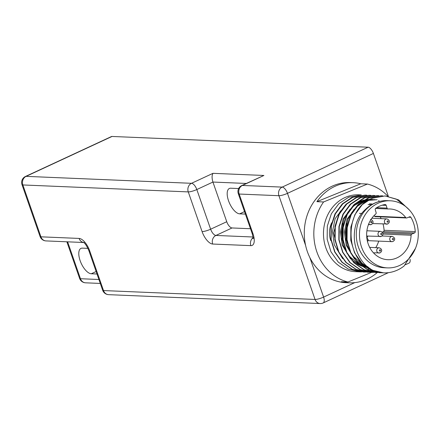 <?xml version="1.0" encoding="UTF-8"?>
<svg xmlns="http://www.w3.org/2000/svg" width="440" height="440" viewBox="0 0 440 440"><rect width="100%" height="100%" fill="white"/><g stroke="black" fill="none" stroke-linecap="round" stroke-linejoin="round"><path stroke-width="0.66" d="M338.762 214.429A21.098 18.48 92.4 0 0 338.129 214.869M331.689 222.789A21.098 18.48 92.4 0 0 330.759 240.598M388.311 196.24L373.406 153.445L287.474 193.347L305.591 245.372M368.099 147.208L112.035 136.455L26.103 176.358L191.51 183.304L212.993 173.327L263.89 175.466L242.407 185.444L282.166 187.11L368.099 147.208A6.595 2.898 65.1 0 1 373.406 153.445M102.663 290.241A6.595 6.595 0 0 0 108.614 294.663A6.595 5.775 -87.6 0 1 103.516 290.565A6.595 1.315 -19.2 0 1 102.663 290.241L88.847 250.575A6.595 1.315 -19.2 0 0 89.705 250.899L103.516 290.565L315.051 299.453L278.922 195.707L239.162 194.04L252.973 233.706A13.189 5.803 -114.9 0 1 250.861 245.641L212.691 244.041A13.189 5.803 -114.9 0 1 202.081 231.566L188.265 191.901L22.858 184.954A6.595 5.775 92.4 0 1 26.103 176.358A6.595 2.898 -114.9 0 0 25.449 176.479L111.38 136.576A6.595 2.898 65.1 0 1 112.035 136.455M410.08 259.341A6.595 2.898 65.1 0 1 409.129 263.038L405.466 264.737M246.285 183.458L212.927 182.056L226.743 221.727A6.595 2.898 -114.9 0 0 232.051 227.959L250.503 228.734M238.656 188.551L230.747 188.221A13.849 6.094 -114.9 0 0 229.378 188.474A13.849 6.094 -114.9 0 0 229.07 202.186A13.849 6.094 -114.9 0 0 239.674 213.851L245.399 214.088M87.945 248.369L82.352 248.133A13.849 6.094 -114.9 0 0 80.982 248.391A13.849 6.094 -114.9 0 0 80.674 262.097A13.849 6.094 -114.9 0 0 91.278 273.763L97.009 274.005M252.973 233.706A6.595 1.315 160.8 0 1 252.12 233.382L238.304 193.71A6.595 1.315 -19.2 0 0 239.162 194.04A6.595 5.775 -87.6 0 1 242.407 185.444A6.595 2.898 65.1 0 0 241.753 185.565L263.89 175.466M232.051 227.959L215.936 235.444A6.595 2.898 65.1 0 1 210.634 229.207L196.818 189.541A6.595 2.898 -114.9 0 0 191.51 183.304A6.595 5.775 -87.6 0 0 188.265 191.901A6.595 1.315 -19.2 0 0 196.818 189.541L212.927 182.056C211.789 178.211 211.811 175.302 212.993 173.327M385.127 195.927L372.048 198.143L362.219 204.672L354.866 214.693L350.878 227.035L350.774 240.301L354.574 252.808L361.867 263.142L371.806 270.094L383.543 272.855A38.462 33.682 -87.6 0 1 375.87 271.507C344.289 263.896 342.48 208.45 372.658 198.171L385.127 195.927L398.64 199.914L409.409 210.029M415.454 248.402L404.096 265.986A38.462 33.682 -87.6 0 1 396.182 270.622A38.462 33.682 -87.6 0 1 383.543 272.855M359.87 271.86L355.548 271.678A38.462 33.682 -87.6 0 1 323.818 239.146A38.462 33.682 -87.6 0 1 346.137 197.054A38.462 33.682 -87.6 0 1 358.776 194.821L361.268 194.926L348.799 197.17L338.844 203.698L331.381 213.719L327.316 226.061L327.162 239.261L330.946 251.768L338.305 262.158L348.32 269.11L359.87 271.86L361.631 271.887M365.607 272.052L363.847 272.024L352.297 269.28L342.287 262.328L334.923 251.939L331.139 239.426L331.293 226.226L335.357 213.889L342.82 203.863L352.776 197.335L365.244 195.096L352.165 197.307L342.331 203.841L334.983 213.868L330.995 226.21L330.886 239.426L334.686 251.961L341.979 262.301L351.923 269.258L363.374 272.008L365.354 272.024M369.584 272.217L367.824 272.195L356.279 269.445L346.269 262.504L338.894 252.087L335.115 239.58L335.269 226.386L339.339 214.049L346.797 204.028L356.752 197.5L369.221 195.261L356.142 197.478L346.313 204.012L338.959 214.038L334.972 226.38L334.862 239.597L338.663 252.12L345.956 262.471L355.9 269.423L367.345 272.173L369.336 272.195M373.566 272.388L371.8 272.36L360.245 269.61L350.235 262.658L342.881 252.28L339.091 239.767L339.245 226.567L343.31 214.225L350.768 204.198L360.729 197.67L373.197 195.426L360.118 197.643L350.284 204.177L342.936 214.203L338.949 226.545L338.839 239.773L342.639 252.291L349.932 262.631L359.87 269.588L371.322 272.344L373.313 272.36M377.542 272.553L375.777 272.531L364.227 269.781L354.211 262.823L346.852 252.439L343.068 239.927L343.222 226.727L347.286 214.39L354.745 204.364L364.705 197.835L377.174 195.597L364.095 197.813L354.266 204.341L346.913 214.363L342.925 226.705L342.82 239.948L346.616 252.461L353.909 262.801L363.847 269.759L375.298 272.509L377.295 272.525M381.519 272.718L379.753 272.696L368.203 269.946L358.188 262.994L350.829 252.604L347.045 240.097L347.199 226.897L351.263 214.555L358.721 204.534L368.682 198.006L381.15 195.762L368.071 197.978L358.243 204.507L350.889 214.528L346.902 226.864L346.797 240.125L350.598 252.632L357.891 262.971L367.829 269.929L379.275 272.673L381.277 272.696M370.227 268.527A38.462 33.682 -87.6 0 1 369.617 268.818M369.441 268.901A38.462 33.682 -87.6 0 1 368.187 269.445M365.244 195.096L366.861 195.206M369.221 195.261L370.838 195.377M373.197 195.426L374.809 195.542M377.174 195.597L378.785 195.707M381.15 195.762L382.767 195.877M406.07 206.872L396.402 199.133L384.956 195.927M316.899 201.674L360.778 183.772A50.116 43.885 92.4 0 0 353.133 182.677A50.116 43.885 92.4 0 0 336.666 185.587A50.116 43.885 92.4 0 0 316.899 201.674L323.582 201.955A50.116 43.885 92.4 0 0 347.963 282.002L341.281 281.721A50.116 43.885 92.4 0 0 348.925 282.816A50.116 43.885 92.4 0 0 365.393 279.906A50.116 43.885 92.4 0 0 377.295 272.553M353.133 182.677L350.268 182.556A50.116 43.885 92.4 0 0 333.8 185.471A50.116 43.885 92.4 0 0 304.716 240.306A50.116 43.885 92.4 0 0 346.066 282.695L348.925 282.816M359.981 271.409A41.212 36.091 -87.6 0 1 359.612 271.557M390.291 200.783L387.112 200.651A33.583 29.409 92.4 0 0 376.074 202.604A33.583 29.409 92.4 0 0 356.587 239.349A33.583 29.409 92.4 0 0 384.291 267.757L387.475 267.889A33.583 29.409 92.4 0 0 398.508 265.942A33.583 29.409 92.4 0 0 418 229.191A33.583 29.409 92.4 0 0 390.291 200.783A33.583 29.409 92.4 0 0 379.258 202.736A33.583 29.409 92.4 0 0 359.766 239.481A33.583 29.409 92.4 0 0 387.475 267.889M367.945 236.099A2.64 2.31 92.4 0 0 367.153 237.793M368.198 240.317A2.64 2.31 92.4 0 0 369.336 240.719L391.919 241.665A2.64 2.31 -87.6 0 1 389.747 239.431A2.64 2.31 -87.6 0 1 391.276 236.549A2.64 2.31 -87.6 0 1 392.139 236.396L381.97 235.966M375.705 214.06A25.388 22.231 92.4 0 0 367.593 241.94A25.388 22.231 92.4 0 0 387.816 259.699A25.388 22.231 92.4 0 0 396.16 258.225A25.388 22.231 92.4 0 0 411.098 235.224A1.32 1.155 -87.6 0 1 411.873 234.025L414.491 232.958A1.32 1.155 92.4 0 0 415.267 231.6A30.212 26.461 92.4 0 0 410.916 217.322A1.32 1.155 92.4 0 0 409.58 216.827L406.956 217.894A1.32 1.155 -87.6 0 1 405.708 217.525A25.388 22.231 92.4 0 0 389.95 208.972A25.388 22.231 92.4 0 0 388.157 208.978A1.32 1.155 -87.6 0 1 387.03 208.109L386.194 205.37A1.32 1.155 92.4 0 0 384.929 204.512A30.223 26.466 92.4 0 0 375.799 208.236A1.32 1.155 92.4 0 0 375.282 209.82L376.112 212.564A1.32 1.155 -87.6 0 1 375.705 214.06M375.749 247.638A25.388 22.231 92.4 0 0 378.708 241.109M382.129 232.133L383.317 231.649A1.32 1.155 92.4 0 0 384.093 230.291A30.212 26.461 92.4 0 0 383.053 224.01M381.123 218.647A30.212 26.461 92.4 0 0 380.226 216.865M406.527 217.971L375.353 216.662A1.32 1.155 -87.6 0 1 374.534 216.216A25.388 22.231 92.4 0 0 374.055 215.611M388.454 200.706L384.709 200.629M387.767 200.651L385.198 200.607C377.432 201.031 370.618 204.198 364.755 210.1C346.286 227.205 353.672 264.05 375.87 271.507M323.582 201.955L367.455 184.052L360.778 183.772M387.8 196.169A50.116 43.885 92.4 0 0 367.455 184.052M371.608 272.355L347.963 282.002M345.956 240.438L346.654 223.316M341.979 240.268L342.678 223.152M309.804 257.466L323.604 297.094L354.772 282.618M25.449 176.479A6.595 6.595 0 0 0 22 184.63A6.595 1.315 -19.2 0 0 22.858 184.954L40.92 236.825L79.09 238.431A13.189 5.803 -114.9 0 1 89.705 250.899M212.691 244.041A6.595 5.775 -87.6 0 1 215.936 235.444L252.984 237.001M202.081 231.566A6.595 1.315 -19.2 0 0 210.634 229.207L226.743 221.727M67.617 241.824L80.465 278.724L98.918 279.499M244.53 211.591L239.674 213.851M96.135 271.507L91.278 273.763M323.197 302.94A6.595 2.898 -114.9 0 0 323.604 297.094A6.595 1.315 -19.2 0 1 315.051 299.453A6.595 5.775 -87.6 0 0 320.144 303.545A6.595 6.595 0 0 0 323.197 302.94L388.41 272.657M287.474 193.347A6.595 2.898 -114.9 0 0 282.166 187.11A6.595 5.775 -87.6 0 0 278.922 195.707A6.595 1.315 -19.2 0 0 287.474 193.347M85.564 282.816A6.595 5.775 -87.6 0 1 80.465 278.724A6.595 1.315 -19.2 0 1 79.613 278.394A6.595 6.595 0 0 0 85.564 282.816L100.293 283.437M250.861 245.641A6.595 5.775 -87.6 0 1 253.039 237.699M83.573 242.457A6.595 5.775 -87.6 0 1 79.09 238.431M46.013 240.917A6.595 5.775 -87.6 0 1 40.92 236.825A6.595 1.315 -19.2 0 1 40.062 236.5A6.595 6.595 0 0 0 46.013 240.917L83.633 242.501M379.792 252.896A2.64 2.31 -87.6 0 1 378.923 253.049A2.64 2.31 -87.6 0 1 376.745 250.817A2.64 2.31 -87.6 0 1 378.279 247.935A2.64 2.31 -87.6 0 1 379.143 247.781L369.683 247.379M379.797 249.832A0.66 0.578 92.4 0 0 380.177 251.075A0.66 0.578 92.4 0 0 379.797 249.832M371.162 224.571A2.64 2.31 -87.6 0 1 370.293 224.725A2.64 2.31 -87.6 0 1 368.715 223.905M371.173 221.507A0.66 0.578 92.4 0 0 371.547 222.75A0.66 0.578 92.4 0 0 371.173 221.507M381.051 236.456A2.64 2.31 -87.6 0 1 380.182 236.61A2.64 2.31 -87.6 0 1 378.01 234.382A2.64 2.31 -87.6 0 1 379.539 231.495A2.64 2.31 -87.6 0 1 380.408 231.341L366.9 230.775M381.062 233.398A0.66 0.578 92.4 0 0 381.436 234.636A0.66 0.578 92.4 0 0 381.062 233.398M387.453 224.004A2.64 2.31 -87.6 0 1 386.59 224.158A2.64 2.31 -87.6 0 1 384.411 221.925A2.64 2.31 -87.6 0 1 385.941 219.043A2.64 2.31 -87.6 0 1 386.81 218.889L371.833 218.257M387.464 220.941A0.66 0.578 92.4 0 0 387.844 222.184A0.66 0.578 92.4 0 0 387.464 220.941M392.788 241.511A2.64 2.31 -87.6 0 1 391.919 241.665L392.97 241.483C396.319 239.36 394.125 236.946 392.139 236.396M392.793 238.447A0.66 0.578 92.4 0 0 393.173 239.69A0.66 0.578 92.4 0 0 392.793 238.447M361.785 213.477L359.431 213.378M371.905 203.962L369.452 203.863M386.194 205.37L382.162 205.2M370.733 204.721L368.11 204.606M411.098 235.224L382.85 234.036M411.873 234.025L382.586 232.799M414.491 232.958L383.317 231.649M415.267 231.6L384.093 230.291M410.916 217.322L408.595 217.228M405.708 217.525L374.534 216.216M387.976 208.972L375.557 208.45M387.03 208.109L376.69 207.674M367.18 240.147A0.66 0.578 92.4 0 0 367.076 239.564M368.181 267.053L365.827 266.343M365.261 266.134L361.917 264.627L355.647 260.183M354.58 259.155L346.22 245.262L344.377 232.078L347.083 219.142L357.819 204.919M359.716 203.627L363.704 201.559L368.082 200.162M369.012 199.969L375.166 199.59M368.99 267.669L367.483 267.514M367.098 267.46L361.851 266.178M361.284 265.969L357.94 264.462L351.67 260.013M350.603 258.99L342.249 245.097L340.401 231.913L343.107 218.977L353.843 204.754M355.74 203.456L359.728 201.388L364.106 199.991M365.035 199.804L369.463 199.375M370.084 199.381L371.19 199.419M342.65 258.654L334.296 244.761L332.453 231.578L335.154 218.642L345.895 204.419M367.73 266.695L364.964 265.672M364.32 265.386L362.879 264.671L352.424 255.569M351.125 253.682L347.182 245.306L345.34 232.117L348.04 219.186L354.096 209.286M356.532 206.806L364.667 201.597L367.274 200.662M368.335 200.371L377.152 199.711M368.913 267.614L367.285 267.382M366.861 267.305L360.987 265.507M360.344 265.216L358.903 264.501L348.447 255.398M347.149 253.517L343.206 245.135L341.363 231.952L344.064 219.016L350.114 209.127M352.561 206.641L360.69 201.432L363.297 200.497M364.364 200.2L369.331 199.447M370.002 199.424L373.175 199.546M378.532 200.69L379.093 200.882M108.614 294.663L320.144 303.545M241.753 185.565A6.595 6.595 0 0 0 238.304 193.71M252.12 233.382C253.627 238.7 252.868 237.809 252.978 238.684L253.968 237.413M88.847 250.575C86.818 245.911 85.019 243.183 83.441 242.385L84.183 242.523M66.864 241.797L79.613 278.394M22 184.63L40.062 236.5M363.374 272.008L363.847 272.024M367.351 272.173L367.824 272.195M371.322 272.344L371.8 272.36M375.298 272.509L375.777 272.531M379.275 272.673L379.753 272.696M373.461 252.819L379.968 252.868C383.323 250.745 381.128 248.325 379.143 247.781M368.429 224.642L371.344 224.538C374.693 222.42 372.499 220 370.519 219.45M366.68 236.044L381.233 236.429C384.582 234.306 382.388 231.891 380.408 231.341M372.521 223.57L387.635 223.977C390.984 221.854 388.79 219.434 386.81 218.889M371.943 203.94L369.495 203.836M388.064 208.978L375.551 208.456M367.543 241.736L368.22 239.756L366.795 237.573M350.103 251.576L345.472 233.464L351.478 213.037L352.748 211.266M367.928 266.987L366.35 266.728M365.932 266.646L359.92 264.611M359.282 264.297L350.433 257.466L347.369 253.468M346.12 251.4L341.495 233.294L347.501 212.872L348.772 211.101M351.148 208.346L354.596 205.293L362.153 201.267M363.215 200.931L368.357 199.997M338.168 251.064L333.542 232.964L339.548 212.537L340.819 210.766"/></g></svg>
